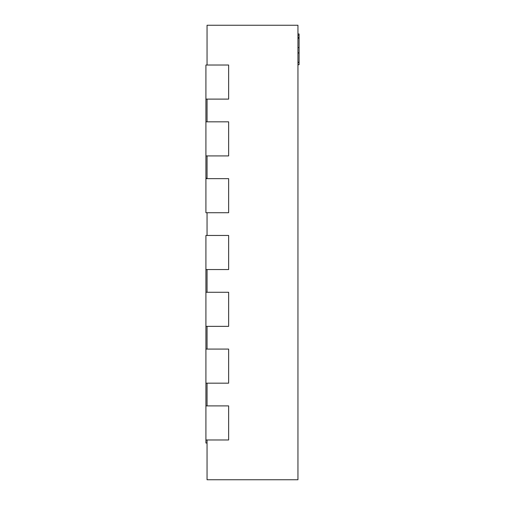 <?xml version="1.0" encoding="UTF-8"?>
<svg xmlns="http://www.w3.org/2000/svg" width="505" height="505" viewBox="0 0 505 505"><rect width="100%" height="100%" fill="white"/><g stroke="black" fill="none" stroke-linecap="round" stroke-linejoin="round"><path stroke-width="0.76" d="M207.05 65.019L207.05 25.25L297.95 25.25L297.95 479.75L207.05 479.75L207.05 439.981M205.914 269.544L205.914 235.456L228.639 235.456L228.639 269.544L205.914 269.544L205.914 443.03L207.05 443.03M207.05 383.169L207.05 405.894M207.05 326.356L207.05 349.081M207.05 269.544L207.05 292.269M207.05 212.731L207.05 235.456M207.05 155.919L207.05 178.644M207.05 99.106L207.05 121.831M205.914 439.981L228.639 439.981L228.639 405.894L205.914 405.894M205.914 383.169L228.639 383.169L228.639 349.081L205.914 349.081M205.914 326.356L228.639 326.356L228.639 292.269L205.914 292.269M228.639 212.731L228.639 178.644L205.914 178.644L205.914 212.731L228.639 212.731M205.914 155.919L228.639 155.919L228.639 121.831L205.914 121.831L205.914 178.29L207.05 178.29M205.914 99.106L205.914 65.019L228.639 65.019L228.639 99.106L205.914 99.106L205.914 121.831M297.95 33.968L299.086 33.968L299.086 52.842L297.95 52.842M299.086 52.842L299.086 53.385M299.086 62.02L299.086 62.399L297.95 62.399M297.95 53L299.086 53L299.086 62.241L297.95 62.241M299.086 35.224L297.95 35.224M299.086 47.577L297.95 47.577M299.086 38.336L297.95 38.336M299.086 62.399L299.086 64.722L297.95 64.722M299.086 37.338L297.95 37.338"/></g></svg>
